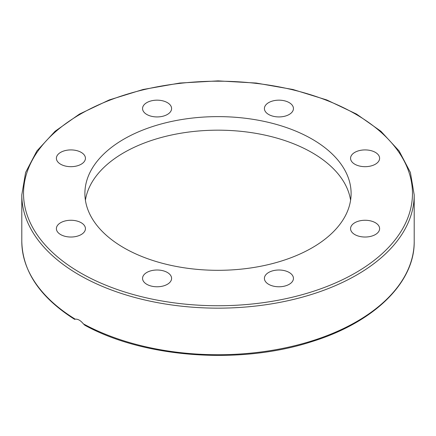 <?xml version="1.0" encoding="UTF-8"?>
<svg xmlns="http://www.w3.org/2000/svg" width="436" height="436" viewBox="0 0 436 436"><rect width="100%" height="100%" fill="white"/><g stroke="black" fill="none" stroke-linecap="round" stroke-linejoin="round"><path stroke-width="0.65" d="M74.6 319.332L75.27 319.179C77.897 318.907 80.6 320.465 83.38 323.861L84.873 325.267C144.316 358.043 240.154 364.954 311.642 341.677C373.685 322.58 414.816 282.833 414.2 241.457A196.2 113.273 180 0 1 295.722 345.465A196.2 113.273 180 0 1 83.38 323.861M293.444 278.391A14.519 8.382 180 0 1 278.926 286.774A14.519 8.382 180 0 1 264.407 278.391A14.519 8.382 180 0 1 278.926 270.009A14.519 8.382 180 0 1 293.444 278.391M167.342 284.321A14.519 8.382 180 0 1 151.515 286.136A14.519 8.382 180 0 1 142.556 278.391A14.519 8.382 180 0 1 146.807 272.462A14.519 8.382 180 0 1 162.628 270.647A14.519 8.382 180 0 1 171.593 278.391A14.519 8.382 180 0 1 167.342 284.321M70.91 237.026A14.519 8.382 180 0 1 56.391 228.644A14.519 8.382 180 0 1 70.91 220.262A14.519 8.382 180 0 1 85.434 228.644A14.519 8.382 180 0 1 70.91 237.026M60.642 164.225A14.519 8.382 180 0 1 56.391 158.295A14.519 8.382 180 0 1 65.356 150.551A14.519 8.382 180 0 1 81.178 152.366A14.519 8.382 180 0 1 85.434 158.295A14.519 8.382 180 0 1 76.469 166.04A14.519 8.382 180 0 1 60.642 164.225M142.556 108.548A14.519 8.382 180 0 1 157.074 100.166A14.519 8.382 180 0 1 171.593 108.548A14.519 8.382 180 0 1 157.074 116.935A14.519 8.382 180 0 1 142.556 108.548M268.658 102.624A14.519 8.382 180 0 1 284.485 100.803A14.519 8.382 180 0 1 293.444 108.548A14.519 8.382 180 0 1 289.193 114.477A14.519 8.382 180 0 1 273.372 116.292A14.519 8.382 180 0 1 264.407 108.548A14.519 8.382 180 0 1 268.658 102.624M365.09 149.913A14.519 8.382 180 0 1 379.609 158.295A14.519 8.382 180 0 1 365.09 166.677A14.519 8.382 180 0 1 350.566 158.295A14.519 8.382 180 0 1 365.09 149.913M375.358 222.72A14.519 8.382 180 0 1 379.609 228.644A14.519 8.382 180 0 1 370.644 236.388A14.519 8.382 180 0 1 354.822 234.573A14.519 8.382 180 0 1 350.566 228.644A14.519 8.382 180 0 1 359.531 220.899A14.519 8.382 180 0 1 375.358 222.72M85.412 200.244A133.105 76.845 180 0 1 218 130.173A133.105 76.845 180 0 1 350.588 200.244M123.879 247.812A133.105 76.845 180 0 1 84.895 193.47A133.105 76.845 180 0 1 218.005 116.625A133.105 76.845 180 0 1 351.105 193.475A133.105 76.845 180 0 1 268.93 264.467A133.105 76.845 180 0 1 123.879 247.812M79.265 274.98A196.2 113.273 0 0 0 293.085 299.532A196.2 113.273 0 0 0 414.2 194.881L410.39 172.471L399.136 150.998L380.939 131.291L356.517 114.074L326.809 99.969L292.943 89.5L256.21 83.053L218.011 80.873L179.812 83.047L143.073 89.494L109.202 99.964L79.483 114.074L55.061 131.291L36.864 150.992L25.615 172.471L21.8 194.881A196.2 113.273 0 0 0 79.265 274.98M75.27 319.179A196.2 113.273 180 0 1 21.8 241.457L21.8 194.881M80.486 272.86A194.472 112.275 180 0 1 167.669 85.02A194.472 112.275 180 0 1 405.845 222.529A194.472 112.275 180 0 1 80.486 272.86M414.2 241.457L414.2 194.881M74.594 319.337C40.145 297.428 22.547 271.47 21.8 241.457"/></g></svg>
